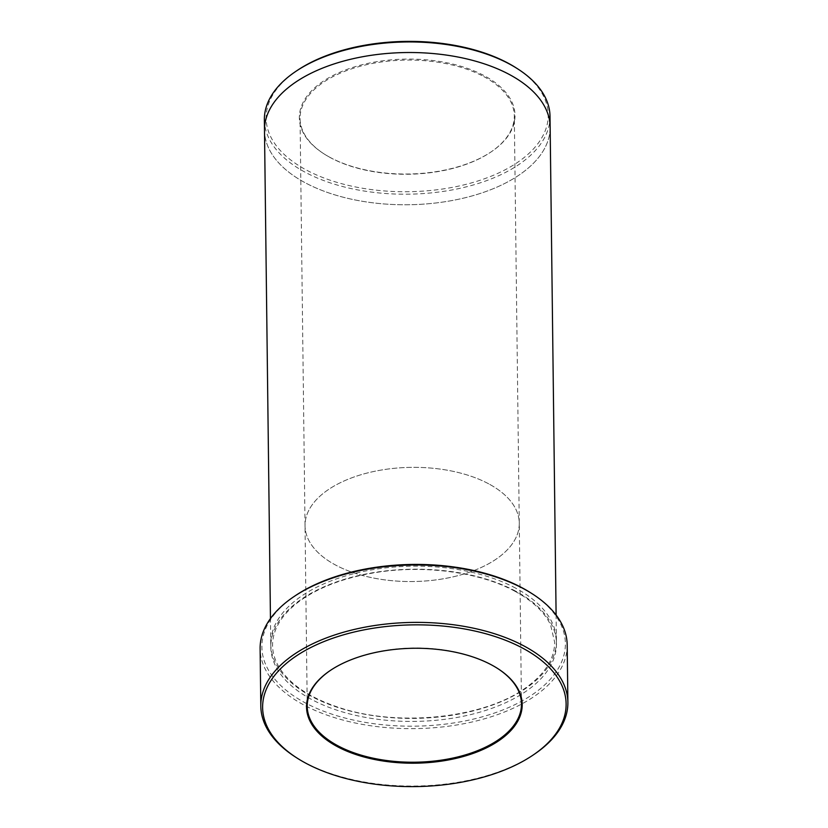 <?xml version="1.0" encoding="UTF-8"?>
<svg xmlns="http://www.w3.org/2000/svg" width="828" height="828" viewBox="0 0 828 828"><rect width="100%" height="100%" fill="white"/><g stroke="black" fill="none" stroke-linecap="round" stroke-linejoin="round"><path stroke-width="0.62" stroke-dasharray="4.14 3.1" d="M530.893 592.941A151.762 80.875 -0.7 0 1 514.954 704.628A151.762 80.875 -0.7 0 1 305.149 702.806A151.762 80.875 -0.7 0 1 295.13 595.818M488.727 483.852A107.122 57.091 179.3 0 0 371.379 472.012A107.122 57.091 179.3 0 0 305.035 525.759A107.122 57.091 179.3 0 0 412.851 581.535A107.122 57.091 179.3 0 0 519.27 523.141A107.122 57.091 179.3 0 0 488.727 483.852A107.122 57.091 179.3 0 0 371.379 472.012A107.122 57.091 179.3 0 0 305.035 525.759A107.122 57.091 179.3 0 0 412.851 581.525A107.122 57.091 179.3 0 0 519.27 523.141A107.122 57.091 179.3 0 0 488.727 483.852M497.411 668.341A107.122 57.091 179.3 0 0 497.131 668.165A107.122 57.091 179.3 0 0 490.932 664.532A107.122 57.091 179.3 0 0 330.714 670.194A107.122 57.091 179.3 0 0 330.444 670.38M515.689 588.159A142.84 76.114 179.3 0 0 359.228 572.365A142.84 76.114 179.3 0 0 270.766 644.029A142.84 76.114 179.3 0 0 414.528 718.394A142.84 76.114 179.3 0 0 556.416 640.541A142.84 76.114 179.3 0 0 515.689 588.159M516.154 67.886A141.05 75.162 -0.7 0 1 501.344 171.696A141.05 75.162 -0.7 0 1 306.35 170.009A141.05 75.162 -0.7 0 1 297.035 70.566M550.009 116.324A142.83 76.114 -0.7 0 1 461.548 187.987A142.83 76.114 -0.7 0 1 305.097 172.193A142.83 76.114 -0.7 0 1 264.37 119.812M483.749 76.569A107.122 57.091 -0.7 0 1 514.302 115.858A107.122 57.091 -0.7 0 1 490.828 152.093A107.122 57.091 -0.7 0 1 330.6 157.755A107.122 57.091 -0.7 0 1 324.41 154.132A107.122 57.091 -0.7 0 1 300.057 118.466A107.122 57.091 -0.7 0 1 366.411 64.729A107.122 57.091 -0.7 0 1 483.749 76.569M264.494 130.006L264.494 130.389A142.84 76.114 179.3 0 0 408.245 204.754A142.84 76.114 179.3 0 0 550.144 126.901A142.83 76.114 179.3 0 0 509.417 74.52A142.83 76.114 179.3 0 0 352.956 58.726A142.83 76.114 179.3 0 0 264.494 130.389A142.83 76.114 179.3 0 0 408.245 204.754A142.83 76.114 179.3 0 0 550.144 126.901L550.134 126.518M567.19 644.94A153.553 81.827 -0.7 0 1 472.095 721.975A153.553 81.827 -0.7 0 1 303.897 705.001A153.553 81.827 -0.7 0 1 260.116 648.686M295.71 757.206A153.553 81.827 179.3 0 0 534.246 754.287M330.082 157.423A107.837 57.463 -0.7 0 1 323.851 153.77A107.837 57.463 -0.7 0 1 333.104 75.441A107.837 57.463 -0.7 0 1 480.209 73.64A107.837 57.463 -0.7 0 1 491.377 151.721A107.837 57.463 -0.7 0 1 330.082 157.423M515.73 591.182A142.84 76.114 179.3 0 0 276.086 625.999A142.84 76.114 179.3 0 0 449.076 718.735A142.84 76.114 179.3 0 0 515.73 591.182M521.474 703.821L514.302 115.858M307.24 706.439L300.057 118.466M514.871 591.244C532.539 600.838 544.441 612.058 550.568 624.892L554.656 642.207C554.615 658.612 545.176 673.661 526.339 687.364C484.815 718.352 397.316 727.636 337.969 707.143C311.028 698.107 292.025 685.77 280.961 670.121C271.698 656.459 270.104 642.538 276.19 628.348C280.557 618.444 288.475 609.294 299.953 600.89C319.536 586.907 345.048 577.416 376.502 572.417C424.992 564.717 480.136 572.251 514.871 591.244M556.416 640.541L556.105 615.049M270.766 644.029L270.456 618.537M330.714 670.194L330.165 670.566M497.131 668.165L497.69 668.527M490.828 152.093L491.377 151.721M324.41 154.132L323.851 153.77"/><path stroke-width="1.24" d="M491.449 664.874A107.837 57.463 179.3 0 0 330.165 670.566A107.837 57.463 179.3 0 0 341.322 748.647A107.837 57.463 179.3 0 0 488.437 746.856A107.837 57.463 179.3 0 0 497.69 668.527A107.837 57.463 179.3 0 0 491.449 664.874M522.851 648.231A151.762 80.875 179.3 0 0 313.046 646.409A151.762 80.875 179.3 0 0 297.107 758.096A151.762 80.875 179.3 0 0 532.87 755.219A151.762 80.875 179.3 0 0 522.851 648.231M260.81 706.098L260.116 648.686A153.553 81.827 -0.7 0 1 293.754 596.75L295.13 595.818A151.762 80.875 -0.7 0 1 530.893 592.941L532.29 593.831A153.553 81.827 -0.7 0 1 567.19 644.94L567.884 702.351A153.553 81.827 179.3 0 0 524.103 646.037A153.553 81.827 179.3 0 0 355.905 629.063A153.553 81.827 179.3 0 0 260.81 706.098A153.553 81.827 179.3 0 0 295.71 757.206L297.107 758.096M330.444 670.38A107.122 57.091 179.3 0 0 307.24 706.439A107.122 57.091 179.3 0 0 415.056 762.215A107.122 57.091 179.3 0 0 521.474 703.821A107.122 57.091 179.3 0 0 497.411 668.341M264.494 130.006L264.37 119.812A142.83 76.114 -0.7 0 1 295.658 71.498L297.035 70.566A141.05 75.162 -0.7 0 1 516.154 67.886L517.552 68.786A142.83 76.114 -0.7 0 1 550.009 116.324L550.134 126.518M295.658 71.498A142.83 76.114 -0.7 0 1 509.282 63.942A142.83 76.114 -0.7 0 1 517.552 68.786M556.105 615.049L550.144 126.901A142.84 76.114 179.3 0 0 509.417 74.52A142.84 76.114 179.3 0 0 352.956 58.726A142.84 76.114 179.3 0 0 264.494 130.389L270.456 618.537M293.754 596.75A153.553 81.827 -0.7 0 1 523.399 588.636A153.553 81.827 -0.7 0 1 532.29 593.831M532.87 755.219L534.246 754.287A153.553 81.827 179.3 0 0 567.884 702.351"/></g></svg>
